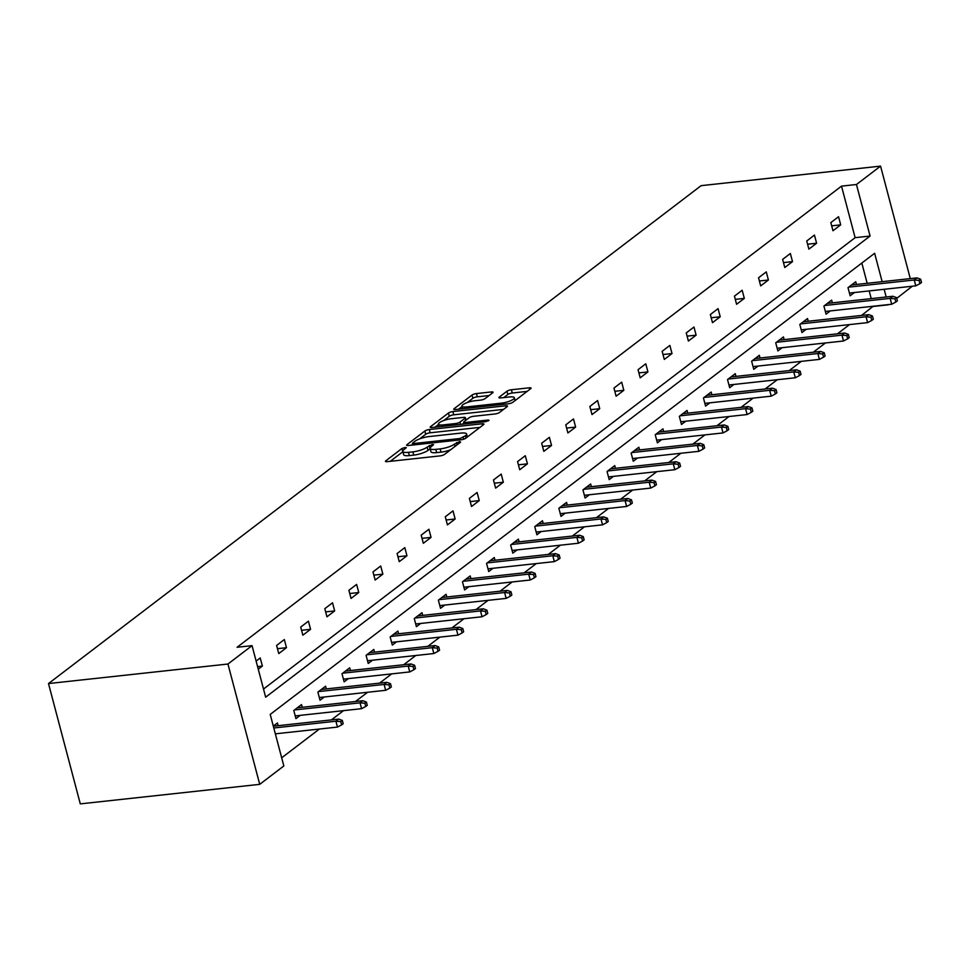 <?xml version="1.0" encoding="UTF-8"?>
<svg xmlns="http://www.w3.org/2000/svg" width="970" height="970" viewBox="0 0 970 970"><rect width="100%" height="100%" fill="white"/><g stroke="black" fill="none" stroke-linecap="round" stroke-linejoin="round"><path stroke-width="1.45" d="M405.036 447.485L401.919 448.516L385.817 460.811A3.407 0.849 -14.8 0 0 385.454 461.356A3.407 0.849 -14.8 0 0 387.236 461.647L440.077 455.888A3.407 0.849 -14.8 0 0 444.527 454.421L460.641 442.126L459.647 441.544L454.445 444.163A10.912 2.728 -14.8 0 1 440.198 448.892L435.797 449.365A10.912 2.728 -14.8 0 1 430.098 448.455A10.912 2.728 -14.8 0 1 431.25 446.685L433.59 444.709L432.341 444.515L427.139 447.134A10.912 2.728 -14.8 0 1 412.893 451.862L408.491 452.335A10.912 2.728 -14.8 0 1 402.792 451.426A10.912 2.728 -14.8 0 1 403.944 449.656L406.284 447.679L405.036 447.485M402.865 451.705L390.267 461.308M430.171 448.734L428 450.383L427.139 447.134M492.699 392.789A3.407 0.849 -14.8 0 0 493.063 392.244A3.407 0.849 -14.8 0 0 491.281 391.953L476.464 393.565A3.407 0.849 -14.8 0 0 472.014 395.045L454.118 408.697A3.407 0.849 -14.8 0 0 453.754 409.243A3.407 0.849 -14.8 0 0 455.536 409.534L508.377 403.787A3.407 0.849 -14.8 0 0 512.827 402.308L530.723 388.655A3.407 0.849 -14.8 0 0 531.087 388.109A3.407 0.849 -14.8 0 0 529.305 387.818L511.396 389.77A3.407 0.849 -14.8 0 0 506.946 391.237L499.283 397.082A3.407 0.849 -14.8 0 0 498.919 397.639A3.407 0.849 -14.8 0 0 500.702 397.918L509.589 396.96A9.118 2.279 -14.8 0 1 514.355 397.724A9.118 2.279 -14.8 0 1 510.378 400.828A9.118 2.279 -14.8 0 1 501.478 403.144L466.691 406.927A9.118 2.279 -14.8 0 1 461.926 406.163A9.118 2.279 -14.8 0 1 465.903 403.059A9.118 2.279 -14.8 0 1 474.803 400.743L480.599 400.113A3.407 0.849 -14.8 0 0 485.048 398.634L492.699 392.789M263.513 689.052L855.128 237.674L841.511 186.131L856.462 184.506L880.566 166.125L701.116 185.658L48.5 683.559L80.292 803.875L259.73 784.342L283.834 765.961L270.218 714.417L874.637 253.279L882.142 281.676M841.511 186.131L237.092 647.269L252.042 645.644L227.95 664.026L48.5 683.559M429.31 429.54A3.407 0.849 -14.8 0 0 424.86 431.019L406.963 444.672A3.407 0.849 -14.8 0 0 406.6 445.218A3.407 0.849 -14.8 0 0 408.382 445.509L461.223 439.762A3.407 0.849 -14.8 0 0 465.673 438.282L483.569 424.63A3.407 0.849 -14.8 0 0 483.933 424.084A3.407 0.849 -14.8 0 0 482.151 423.793L429.31 429.54L430.171 432.79A3.407 0.849 -14.8 0 0 425.709 434.269L419.707 438.852M430.547 426.679L448.431 413.038A3.407 0.849 -14.8 0 1 452.881 411.559L505.722 405.799A3.407 0.849 -14.8 0 1 507.504 406.09A3.407 0.849 -14.8 0 1 507.14 406.648L499.489 412.48A3.407 0.849 -14.8 0 1 495.039 413.96L473.603 416.288A3.407 0.849 -14.8 0 0 469.153 417.767L464.072 421.647A3.407 0.849 -14.8 0 0 463.708 422.192A3.407 0.849 -14.8 0 0 465.491 422.483L487.801 420.058L489.05 420.252L485.679 421.671L431.965 427.515A3.407 0.849 -14.8 0 1 430.183 427.236A3.407 0.849 -14.8 0 1 430.547 426.679L430.765 427.54M832.357 302.858L831.642 300.142L823.918 306.035L826.064 314.171L830.32 310.909M784.16 339.621L783.445 336.917L775.721 342.81L777.867 350.934L782.135 347.684M735.963 376.384L735.248 373.68L727.524 379.573L729.67 387.697L733.938 384.447M687.779 413.159L687.063 410.443L679.339 416.336L681.486 424.472L685.741 421.222M639.582 449.922L638.866 447.218L631.143 453.111L633.289 461.235L637.545 457.986M591.385 486.697L590.669 483.981L582.946 489.874L585.092 498.01L589.36 494.761M543.188 523.461L542.472 520.757L534.749 526.649L536.907 534.773L541.163 531.524M495.003 560.236L494.288 557.52L486.564 563.412L488.71 571.548L492.966 568.299M446.806 596.999L446.091 594.295L438.367 600.188L440.513 608.311L444.781 605.062M398.609 633.774L397.894 631.058L390.17 636.951L392.316 645.086L396.584 641.825M350.425 670.537L349.709 667.833L341.986 673.726L344.132 681.849L348.388 678.6M302.228 707.3L301.512 704.596L293.789 710.489L295.935 718.612L300.203 715.363M281.676 757.825L319.409 729.04M331.388 719.898L343.501 710.658M355.493 701.504L367.606 692.265M379.585 683.122L391.698 673.883M403.69 664.741L415.791 655.502M427.782 646.36L439.895 637.12M451.874 627.978L463.987 618.727M475.979 609.584L488.08 600.345M500.071 591.203L512.184 581.964M524.164 572.821L536.277 563.582M548.268 554.44L560.369 545.201M572.361 536.046L584.473 526.807M596.453 517.665L608.566 508.425M620.558 499.283L632.658 490.044M644.65 480.902L656.763 471.662M668.742 462.52L680.855 453.269M692.847 444.127L704.96 434.887M716.939 425.745L729.052 416.506M741.031 407.364L753.144 398.124M765.136 388.982L777.249 379.743M789.228 370.588L801.341 361.349M813.321 352.207L825.434 342.968M837.425 333.825L849.538 324.586M861.518 315.444L873.242 306.241M871.23 298.627L869.193 290.927M867.18 283.301L861.833 263.052M273.31 726.118L277.42 722.977L278.135 725.693M276.098 733.756L275.456 734.241M326.32 688.918L325.605 686.214L317.881 692.107L320.027 700.231L324.295 696.981M374.517 652.155L373.802 649.439L366.078 655.332L368.224 663.468L372.492 660.218M422.714 615.38L421.998 612.676L414.275 618.569L416.421 626.693L420.677 623.443M470.899 578.617L470.183 575.901L462.46 581.794L464.618 589.93L468.874 586.68M519.096 541.842L518.38 539.138L510.656 545.031L512.803 553.155L517.071 549.905M567.292 505.079L566.577 502.375L558.853 508.268L561 516.392L565.255 513.142M615.489 468.316L614.762 465.6L607.05 471.493L609.196 479.629L613.452 476.367M663.674 431.541L662.959 428.837L655.235 434.73L657.381 442.853L661.649 439.604M711.871 394.778L711.155 392.062L703.432 397.955L705.578 406.09L709.846 402.841M760.068 358.003L759.352 355.299L751.629 361.192L753.775 369.315L758.031 366.066M808.252 321.24L807.537 318.524L799.813 324.416L801.96 332.552L806.228 329.303M856.449 284.465L855.734 281.761L848.01 287.654L850.156 295.777L854.424 292.528M912.297 286.235L896.741 298.348M873.303 306.447L888.253 304.822M910.284 278.608L880.566 166.125M252.042 645.644L265.659 697.188L870.078 236.049L856.462 184.506M227.95 664.026L259.73 784.342M886.192 296.99L884.155 289.29M855.128 237.674L870.078 236.049M840.699 224.858L832.975 230.751L830.829 222.615L838.553 216.722L840.699 224.858L831.678 225.84M816.607 243.24L808.883 249.132L806.725 240.996L814.448 235.104L816.607 243.24L807.586 244.222M792.502 261.621L784.779 267.514L782.632 259.39L790.356 253.497L792.502 261.621L783.481 262.603M768.41 280.003L760.686 285.895L758.54 277.772L766.264 271.879L768.41 280.003L759.389 280.985M744.317 298.384L736.594 304.277L734.435 296.153L742.159 290.26L744.317 298.384L735.296 299.366M720.213 316.778L712.489 322.671L710.343 314.535L718.067 308.642L720.213 316.778L711.192 317.76M696.12 335.159L688.397 341.052L686.251 332.916L693.974 327.023L696.12 335.159L687.099 336.141M672.028 353.541L664.304 359.433L662.146 351.31L669.87 345.417L672.028 353.541L663.007 354.523M647.924 371.922L640.2 377.815L638.054 369.691L645.778 363.798L647.924 371.922L638.903 372.904M623.831 390.316L616.108 396.209L613.962 388.073L621.685 382.18L623.831 390.316L614.81 391.298M599.727 408.697L592.003 414.59L589.857 406.454L597.581 400.561L599.727 408.697L590.706 409.679M575.634 427.079L567.911 432.972L565.765 424.848L573.488 418.955L575.634 427.079L566.613 428.061M551.542 445.46L543.818 451.353L541.672 443.229L549.396 437.337L551.542 445.46L542.521 446.442M527.438 463.842L519.714 469.735L517.568 461.611L525.291 455.718L527.438 463.842L518.416 464.824M503.345 482.236L495.621 488.128L493.475 479.992L501.199 474.1L503.345 482.236L494.324 483.218M479.253 500.617L471.529 506.51L469.383 498.374L477.107 492.481L479.253 500.617L470.232 501.599M455.148 518.999L447.425 524.891L445.278 516.767L453.002 510.875L455.148 518.999L446.127 519.981M431.056 537.38L423.332 543.273L421.186 535.149L428.91 529.256L431.056 537.38L422.035 538.362M406.963 555.774L399.24 561.666L397.094 553.53L404.817 547.638L406.963 555.774L397.942 556.756M382.859 574.155L375.135 580.048L372.989 571.912L380.713 566.019L382.859 574.155L373.838 575.137M358.767 592.537L351.043 598.429L348.897 590.306L356.62 584.413L358.767 592.537L349.746 593.519M334.674 610.918L326.951 616.811L324.792 608.687L332.516 602.794L334.674 610.918L325.653 611.9M310.57 629.312L302.846 635.192L300.7 627.069L308.424 621.176L310.57 629.312L301.549 630.282M286.477 647.693L278.754 653.586L276.608 645.45L284.331 639.557L286.477 647.693L277.456 648.675M256.116 661.079L260.227 657.939L262.385 666.075L258.275 669.215M262.385 666.075L257.583 666.596M402.792 451.426L403.653 454.675A10.912 2.728 -14.8 0 0 409.352 455.585L408.491 452.335M428 450.383A10.912 2.728 -14.8 0 1 413.753 455.112L409.352 455.585M430.098 448.455L430.959 451.705A10.912 2.728 -14.8 0 0 436.645 452.614L435.797 449.365M450.541 449.825A10.912 2.728 -14.8 0 1 441.059 452.141L436.645 452.614M479.968 427.37L430.171 432.79M412.711 444.187L411.425 445.181M412.747 442.95L413.741 443.532L460.12 438.488L465.43 435.772A10.912 2.728 -14.8 0 0 466.594 434.014A10.912 2.728 -14.8 0 0 460.895 433.093L429.189 436.548A10.912 2.728 -14.8 0 0 414.942 441.277L412.747 442.95M434.996 427.188L438.573 424.46M443.702 420.543L449.292 416.288L448.431 413.038M503.551 409.388L453.742 414.808A3.407 0.849 -14.8 0 0 449.292 416.288M451.365 418.713A9.118 2.279 -14.8 0 0 442.465 421.029A9.118 2.279 -14.8 0 0 438.488 424.132A9.118 2.279 -14.8 0 0 443.254 424.896L455.512 423.563A3.407 0.849 -14.8 0 0 459.962 422.095L465.042 418.215A3.407 0.849 -14.8 0 0 465.406 417.67A3.407 0.849 -14.8 0 0 463.624 417.379L451.365 418.713M463.927 422.981L462.302 424.217M527.122 391.395L512.257 393.02A3.407 0.849 -14.8 0 0 507.807 394.499L503.745 397.591M489.11 395.542L477.325 396.815A3.407 0.849 -14.8 0 0 472.863 398.294L467.382 402.489M462.035 406.563L458.58 409.207M341.634 724.881L343.186 723.693L342.325 720.443L340.773 721.619L341.634 724.881L337.475 727.076L335.923 721.219L338.712 719.097L273.334 726.215M340.773 721.619L335.923 721.219L273.795 727.985M337.475 727.076L275.347 733.829M338.712 719.097L342.325 720.443M365.738 706.487L367.278 705.311L366.417 702.062L364.878 703.238L365.738 706.487L361.567 708.682L360.028 702.838L362.804 700.716L297.244 707.845M364.878 703.238L360.028 702.838L294.468 709.967M361.567 708.682L295.219 715.909M362.804 700.716L366.417 702.062M389.831 688.106L391.371 686.93L390.51 683.68L388.97 684.856L389.831 688.106L385.672 690.301L384.12 684.444L386.897 682.334L321.349 689.464M388.97 684.856L384.12 684.444L318.56 691.586M385.672 690.301L319.312 697.527M386.897 682.334L390.51 683.68M413.923 669.724L415.475 668.548L414.614 665.299L413.062 666.475L413.923 669.724L409.764 671.919L408.212 666.063L411.001 663.941L345.441 671.082M413.062 666.475L408.212 666.063L342.665 673.204M409.764 671.919L343.416 679.145M411.001 663.941L414.614 665.299M438.028 651.343L439.568 650.167L438.707 646.905L437.167 648.093L438.028 651.343L433.857 653.537L432.317 647.681L435.093 645.559L369.546 652.689M437.167 648.093L432.317 647.681L366.757 654.811M433.857 653.537L367.509 660.752M435.093 645.559L438.707 646.905M462.12 632.961L463.66 631.773L462.799 628.524L461.259 629.7L462.12 632.961L457.961 635.156L456.409 629.3L459.186 627.178L393.638 634.307M461.259 629.7L456.409 629.3L390.861 636.429M457.961 635.156L391.601 642.37M459.186 627.178L462.799 628.524M486.212 614.568L487.764 613.392L486.904 610.142L485.352 611.318L486.212 614.568L482.054 616.762L480.502 610.918L483.29 608.796L417.73 615.926M485.352 611.318L480.502 610.918L414.954 618.048M482.054 616.762L415.706 623.989M483.29 608.796L486.904 610.142M510.317 596.186L511.857 595.01L510.996 591.761L509.456 592.937L510.317 596.186L506.146 598.381L504.606 592.524L507.383 590.403L441.835 597.544M509.456 592.937L504.606 592.524L439.046 599.666M506.146 598.381L439.798 605.607M507.383 590.403L510.996 591.761M534.409 577.805L535.949 576.629L535.1 573.367L533.548 574.555L534.409 577.805L530.25 579.999L528.698 574.143L531.475 572.021L465.927 579.163M533.548 574.555L528.698 574.143L463.151 581.285M530.25 579.999L463.902 587.214M531.475 572.021L535.1 573.367M558.502 559.423L560.054 558.235L559.193 554.986L557.641 556.162L558.502 559.423L554.343 561.618L552.803 555.761L555.58 553.64L490.02 560.769M557.641 556.162L552.803 555.761L487.243 562.891M554.343 561.618L487.995 568.832M555.58 553.64L559.193 554.986M582.606 541.03L584.146 539.853L583.285 536.604L581.745 537.78L582.606 541.03L578.435 543.224L576.895 537.38L579.672 535.258L514.124 542.388M581.745 537.78L576.895 537.38L511.335 544.509M578.435 543.224L512.087 550.451M579.672 535.258L583.285 536.604M606.699 522.648L608.238 521.472L607.39 518.222L605.838 519.399L606.699 522.648L602.54 524.843L600.988 518.986L603.776 516.877L538.217 524.006M605.838 519.399L600.988 518.986L535.44 526.128M602.54 524.843L536.192 532.069M603.776 516.877L607.39 518.222M630.791 504.267L632.343 503.09L631.482 499.841L629.942 501.017L630.791 504.267L626.632 506.461L625.092 500.605L627.869 498.483L562.309 505.625M629.942 501.017L625.092 500.605L559.532 507.746M626.632 506.461L560.284 513.688M627.869 498.483L631.482 499.841M654.895 485.885L656.435 484.709L655.574 481.447L654.035 482.636L654.895 485.885L650.724 488.08L649.185 482.223L651.961 480.101L586.413 487.231M654.035 482.636L649.185 482.223L583.625 489.353M650.724 488.08L584.376 495.294M651.961 480.101L655.574 481.447M678.988 467.491L680.528 466.315L679.679 463.066L678.127 464.242L678.988 467.491L674.829 469.698L673.277 463.842L676.066 461.72L610.506 468.849M678.127 464.242L673.277 463.842L607.729 470.971M674.829 469.698L608.481 476.913M676.066 461.72L679.679 463.066M703.08 449.11L704.632 447.934L703.771 444.684L702.231 445.861L703.08 449.11L698.921 451.305L697.381 445.46L700.158 443.338L634.598 450.468M702.231 445.861L697.381 445.46L631.822 452.59M698.921 451.305L632.573 458.531M700.158 443.338L703.771 444.684M727.185 430.728L728.725 429.552L727.864 426.303L726.324 427.479L727.185 430.728L723.026 432.923L721.474 427.067L724.25 424.945L658.703 432.087M726.324 427.479L721.474 427.067L655.914 434.208M723.026 432.923L656.666 440.15M724.25 424.945L727.864 426.303M751.277 412.347L752.829 411.171L751.968 407.909L750.416 409.097L751.277 412.347L747.118 414.542L745.566 408.685L748.355 406.563L682.795 413.705M750.416 409.097L745.566 408.685L680.019 415.827M747.118 414.542L680.77 421.756M748.355 406.563L751.968 407.909M775.382 393.965L776.921 392.777L776.061 389.528L774.521 390.704L775.382 393.965L771.211 396.16L769.671 390.304L772.447 388.182L706.887 395.311M774.521 390.704L769.671 390.304L704.111 397.433M771.211 396.16L704.863 403.374M772.447 388.182L776.061 389.528M799.474 375.572L801.014 374.396L800.153 371.146L798.613 372.322L799.474 375.572L795.315 377.766L793.763 371.922L796.54 369.8L730.992 376.93M798.613 372.322L793.763 371.922L728.203 379.052M795.315 377.766L728.955 384.993M796.54 369.8L800.153 371.146M823.566 357.19L825.118 356.014L824.257 352.765L822.705 353.941L823.566 357.19L819.407 359.385L817.855 353.529L820.644 351.419L755.084 358.548M822.705 353.941L817.855 353.529L752.308 360.67M819.407 359.385L753.059 366.611M820.644 351.419L824.257 352.765M847.671 338.809L849.211 337.633L848.35 334.383L846.81 335.559L847.671 338.809L843.5 341.003L841.96 335.147L844.737 333.025L779.177 340.167M846.81 335.559L841.96 335.147L776.4 342.289M843.5 341.003L777.152 348.23M844.737 333.025L848.35 334.383M871.763 320.427L873.303 319.251L872.442 315.99L870.902 317.178L871.763 320.427L867.604 322.622L866.052 316.766L868.829 314.644L803.281 321.773M870.902 317.178L866.052 316.766L800.505 323.895M867.604 322.622L801.244 329.836M868.829 314.644L872.442 315.99M895.856 302.034L897.408 300.858L896.547 297.608L894.995 298.784L895.856 302.034L891.697 304.24L890.145 298.384L892.933 296.262L827.374 303.392M894.995 298.784L890.145 298.384L824.597 305.514M891.697 304.24L825.349 311.455M892.933 296.262L896.547 297.608M919.96 283.652L921.5 282.476L920.639 279.227L919.099 280.403L919.96 283.652L915.789 285.847L914.249 280.003L917.026 277.881L851.478 285.01M919.099 280.403L914.249 280.003L848.689 287.132M915.789 285.847L849.441 293.073M917.026 277.881L920.639 279.227M402.78 451.765L401.919 448.516M457.112 444.806L456.53 442.575M430.086 448.795L429.225 445.545M413.753 455.112L412.893 451.862M441.059 452.141L440.198 448.892M455.027 446.406L454.445 444.163M386.036 461.659L385.817 460.811M482.575 425.393L482.151 423.793M407.194 445.521L406.963 444.672M425.709 434.269L424.86 431.019M414.093 444.89L413.741 443.532M460.471 439.834L460.12 438.488M463.696 439.204L463.236 437.458M466.024 438.016L465.43 435.772M453.742 414.808L452.881 411.559M506.146 407.4L505.722 405.799M465.855 423.829L465.491 422.483M488.068 421.041L487.801 420.058M443.617 426.254L443.254 424.896M455.876 424.921L455.512 423.563M460.58 424.399L459.962 422.095M465.636 420.459L465.042 418.215M467.043 408.285L466.691 406.927M501.829 404.49L501.478 403.144M499.514 397.942L499.283 397.082M507.807 394.499L506.946 391.237M512.257 393.02L511.396 389.77M529.729 389.419L529.305 387.818M454.348 409.546L454.118 408.697M472.863 398.294L472.014 395.045M477.325 396.815L476.464 393.565M491.705 393.553L491.281 391.953M412.929 445.012L412.492 443.338M467.37 436.985L466.594 434.014M464.193 424.011L463.708 422.192M439.18 426.739L438.488 424.132M466.061 420.131L465.406 417.67M462.605 408.758L461.926 406.163M515.106 400.574L514.355 397.724"/></g></svg>
